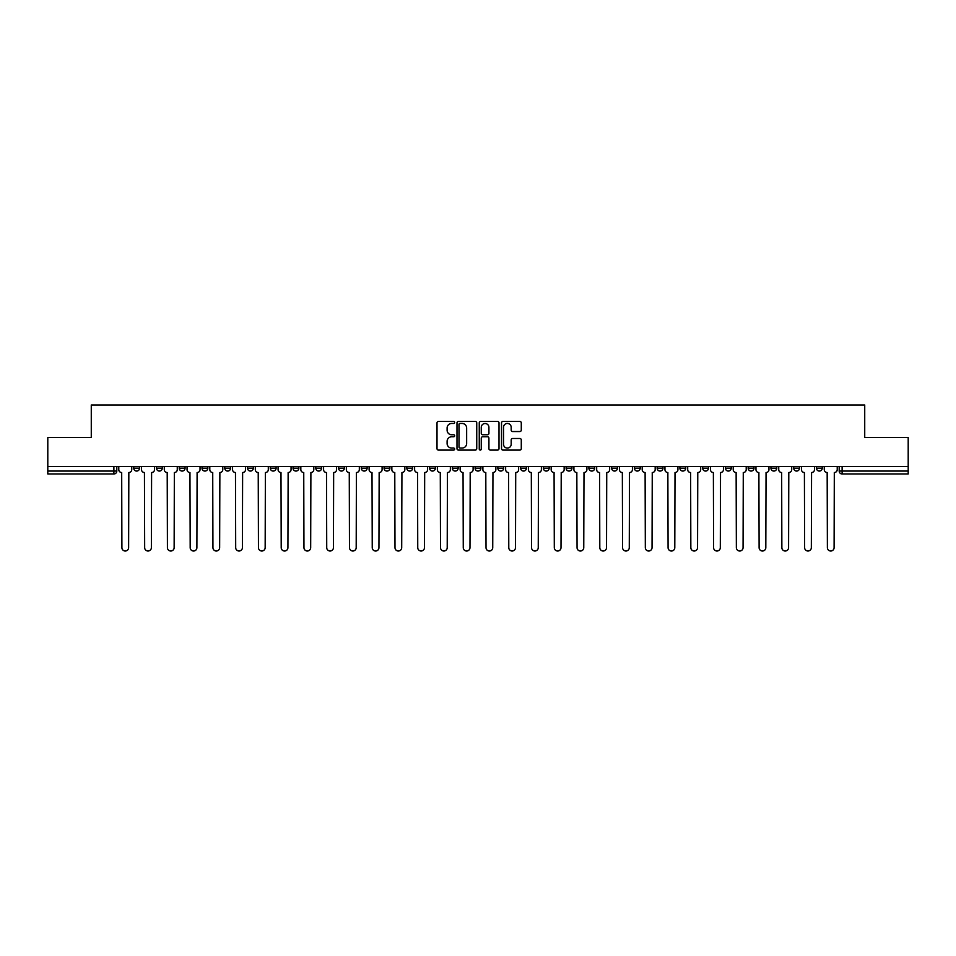 <?xml version="1.0" encoding="UTF-8"?>
<svg xmlns="http://www.w3.org/2000/svg" width="956" height="956" viewBox="0 0 956 956"><rect width="100%" height="100%" fill="white"/><g stroke="black" fill="none" stroke-linecap="round" stroke-linejoin="round"><path stroke-width="1.43" d="M454.662 422.456A1.004 1.004 0 0 0 453.658 421.453L438.445 421.453A1.434 1.434 0 0 0 437.012 422.875L437.012 448.651A1.434 1.434 0 0 0 438.445 450.085L453.658 450.085A1.004 1.004 0 0 0 454.662 449.081A1.004 1.004 0 0 0 453.658 448.077L451.686 448.077A4.577 4.577 0 0 1 447.109 443.5L447.109 441.349A4.577 4.577 0 0 1 451.686 436.773L453.658 436.773A1.004 1.004 0 0 0 454.662 435.769A1.004 1.004 0 0 0 453.658 434.765L451.686 434.765A4.577 4.577 0 0 1 447.109 430.188L447.109 428.037A4.577 4.577 0 0 1 451.686 423.448L453.658 423.448A1.004 1.004 0 0 0 454.662 422.456M748.166 466.552L748.166 468.153L754.009 468.153A2.916 2.916 0 0 1 751.081 471.069A2.916 2.916 0 0 1 748.166 468.153L748.166 466.552M725.413 466.552L725.413 468.153L731.244 468.153A2.916 2.916 0 0 1 728.329 471.069A2.916 2.916 0 0 1 725.413 468.153L725.413 466.552M588.872 466.552L588.872 468.153L594.704 468.153A2.916 2.916 0 0 1 591.788 471.069A2.916 2.916 0 0 1 588.872 468.153L588.872 466.552M566.107 466.552L566.107 468.153L571.951 468.153A2.916 2.916 0 0 1 569.023 471.069A2.916 2.916 0 0 1 566.107 468.153L566.107 466.552M543.355 466.552L543.355 468.153L549.186 468.153A2.916 2.916 0 0 1 546.27 471.069A2.916 2.916 0 0 1 543.355 468.153L543.355 466.552M497.837 466.552L497.837 468.153L503.681 468.153A2.916 2.916 0 0 1 500.753 471.069A2.916 2.916 0 0 1 497.837 468.153L497.837 466.552M452.319 468.153L452.319 466.552L452.319 468.153A2.916 2.916 0 0 0 455.247 471.069A2.916 2.916 0 0 1 452.319 468.153L458.163 468.153A2.916 2.916 0 0 1 455.247 471.069A2.916 2.916 0 0 0 458.163 468.153L458.163 466.552L458.163 468.153M429.567 468.153L429.567 466.552L429.567 468.153A2.916 2.916 0 0 0 432.482 471.069A2.916 2.916 0 0 1 429.567 468.153L435.398 468.153A2.916 2.916 0 0 1 432.482 471.069M406.814 468.153L406.814 466.552L406.814 468.153A2.916 2.916 0 0 0 409.73 471.069A2.916 2.916 0 0 1 406.814 468.153L412.645 468.153A2.916 2.916 0 0 1 409.73 471.069A2.916 2.916 0 0 0 412.645 468.153L412.645 466.552L412.645 468.153M384.049 466.552L384.049 468.153L389.893 468.153A2.916 2.916 0 0 1 386.977 471.069A2.916 2.916 0 0 1 384.049 468.153L384.049 466.552M361.296 466.552L361.296 468.153L367.128 468.153A2.916 2.916 0 0 1 364.212 471.069A2.916 2.916 0 0 1 361.296 468.153L361.296 466.552M338.544 466.552L338.544 468.153L344.375 468.153A2.916 2.916 0 0 1 341.459 471.069A2.916 2.916 0 0 1 338.544 468.153L338.544 466.552M315.779 468.153L315.779 466.552L315.779 468.153A2.916 2.916 0 0 0 318.695 471.069A2.916 2.916 0 0 1 315.779 468.153L321.622 468.153A2.916 2.916 0 0 1 318.695 471.069M270.261 468.153L270.261 466.552L270.261 468.153A2.916 2.916 0 0 0 273.189 471.069A2.916 2.916 0 0 1 270.261 468.153L276.105 468.153A2.916 2.916 0 0 1 273.189 471.069A2.916 2.916 0 0 0 276.105 468.153L276.105 466.552L276.105 468.153M247.508 468.153L247.508 466.552L247.508 468.153A2.916 2.916 0 0 0 250.424 471.069A2.916 2.916 0 0 1 247.508 468.153L253.34 468.153A2.916 2.916 0 0 1 250.424 471.069A2.916 2.916 0 0 0 253.34 468.153L253.34 466.552L253.34 468.153M224.756 468.153L224.756 466.552L224.756 468.153A2.916 2.916 0 0 0 227.671 471.069A2.916 2.916 0 0 1 224.756 468.153L230.587 468.153A2.916 2.916 0 0 1 227.671 471.069A2.916 2.916 0 0 0 230.587 468.153L230.587 466.552L230.587 468.153M201.991 468.153L201.991 466.552L201.991 468.153A2.916 2.916 0 0 0 204.919 471.069A2.916 2.916 0 0 1 201.991 468.153L207.834 468.153A2.916 2.916 0 0 1 204.919 471.069M179.238 468.153L179.238 466.552L179.238 468.153A2.916 2.916 0 0 0 182.154 471.069A2.916 2.916 0 0 1 179.238 468.153L185.07 468.153A2.916 2.916 0 0 1 182.154 471.069A2.916 2.916 0 0 0 185.07 468.153L185.07 466.552L185.07 468.153M156.485 468.153L156.485 466.552L156.485 468.153A2.916 2.916 0 0 0 159.401 471.069A2.916 2.916 0 0 1 156.485 468.153L162.317 468.153A2.916 2.916 0 0 1 159.401 471.069A2.916 2.916 0 0 0 162.317 468.153L162.317 466.552L162.317 468.153M519.849 431.538A1.434 1.434 0 0 0 521.283 430.116L521.283 422.875A1.434 1.434 0 0 0 519.849 421.453L502.952 421.453A1.434 1.434 0 0 0 501.518 422.875L501.518 448.651A1.434 1.434 0 0 0 502.952 450.085L519.849 450.085A1.434 1.434 0 0 0 521.283 448.651L521.283 439.915A1.434 1.434 0 0 0 519.849 438.493L512.619 438.493A1.434 1.434 0 0 0 511.185 439.915L511.185 444.253A3.836 3.836 0 0 1 507.349 448.077A3.836 3.836 0 0 1 503.525 444.253L503.525 427.284A3.836 3.836 0 0 1 507.349 423.448A3.836 3.836 0 0 1 511.185 427.284L511.185 430.116A1.434 1.434 0 0 0 512.619 431.538L519.849 431.538M47.8 466.552L47.8 437.513L91.274 437.513L91.274 404.986L864.726 404.986L864.726 437.513L908.2 437.513L908.2 466.552L47.8 466.552L47.8 471.069L116.799 471.069L116.799 466.552L116.799 471.069A2.916 2.916 0 0 1 113.883 473.985L47.8 473.985L47.8 471.069M476.745 422.875A1.434 1.434 0 0 0 475.311 421.453L458.414 421.453A1.434 1.434 0 0 0 456.992 422.875L456.992 448.651A1.434 1.434 0 0 0 458.414 450.085L475.311 450.085A1.434 1.434 0 0 0 476.745 448.651L476.745 422.875M480.689 421.453L497.586 421.453A1.434 1.434 0 0 1 499.008 422.875L499.008 448.651A1.434 1.434 0 0 1 497.586 450.085L490.344 450.085A1.434 1.434 0 0 1 488.922 448.651L488.922 438.207A1.434 1.434 0 0 0 487.488 436.773L482.684 436.773A1.434 1.434 0 0 0 481.262 438.207L481.262 449.081A1.004 1.004 0 0 1 480.259 450.085A1.004 1.004 0 0 1 479.255 449.081L479.255 422.875A1.434 1.434 0 0 1 480.689 421.453M839.201 466.552L839.201 471.069L908.2 471.069L908.2 473.985L842.117 473.985A2.916 2.916 0 0 1 839.201 471.069A2.916 2.916 0 0 0 842.117 473.985L842.117 466.552M908.2 466.552L908.2 471.069M822.28 466.552L822.28 468.153A2.916 2.916 0 0 1 819.364 471.069A2.916 2.916 0 0 1 816.436 468.153A2.916 2.916 0 0 0 819.364 471.069M816.436 466.552L816.436 468.153L822.28 468.153M799.515 466.552L799.515 468.153A2.916 2.916 0 0 1 796.599 471.069A2.916 2.916 0 0 1 793.683 468.153L799.515 468.153M793.683 466.552L793.683 468.153M776.762 466.552L776.762 468.153A2.916 2.916 0 0 1 773.846 471.069A2.916 2.916 0 0 1 770.93 468.153L776.762 468.153M770.93 466.552L770.93 468.153M754.009 466.552L754.009 468.153M731.244 466.552L731.244 468.153L731.244 466.552M708.492 466.552L708.492 468.153A2.916 2.916 0 0 1 705.576 471.069A2.916 2.916 0 0 1 702.66 468.153L708.492 468.153M702.66 466.552L702.66 468.153M685.739 466.552L685.739 468.153A2.916 2.916 0 0 1 682.811 471.069A2.916 2.916 0 0 1 679.895 468.153L685.739 468.153M679.895 466.552L679.895 468.153M662.974 466.552L662.974 468.153A2.916 2.916 0 0 1 660.058 471.069A2.916 2.916 0 0 1 657.142 468.153L662.974 468.153M657.142 466.552L657.142 468.153M640.221 466.552L640.221 468.153A2.916 2.916 0 0 1 637.305 471.069A2.916 2.916 0 0 1 634.378 468.153L640.221 468.153M634.378 466.552L634.378 468.153M617.457 466.552L617.457 468.153A2.916 2.916 0 0 1 614.541 471.069A2.916 2.916 0 0 1 611.625 468.153L617.457 468.153M611.625 466.552L611.625 468.153M594.704 466.552L594.704 468.153A2.916 2.916 0 0 1 591.788 471.069M571.951 466.552L571.951 468.153M549.186 468.153L549.186 466.552L549.186 468.153A2.916 2.916 0 0 1 546.27 471.069M526.433 466.552L526.433 468.153A2.916 2.916 0 0 1 523.518 471.069A2.916 2.916 0 0 1 520.602 468.153A2.916 2.916 0 0 0 523.518 471.069A2.916 2.916 0 0 0 526.433 468.153L520.602 468.153L520.602 466.552M503.681 468.153L503.681 466.552L503.681 468.153A2.916 2.916 0 0 1 500.753 471.069M480.916 466.552L480.916 468.153A2.916 2.916 0 0 1 478 471.069A2.916 2.916 0 0 1 475.084 468.153A2.916 2.916 0 0 0 478 471.069M475.084 466.552L475.084 468.153L480.916 468.153M435.398 466.552L435.398 468.153L435.398 466.552M389.893 468.153L389.893 466.552L389.893 468.153A2.916 2.916 0 0 1 386.977 471.069M367.128 468.153L367.128 466.552L367.128 468.153A2.916 2.916 0 0 1 364.212 471.069M344.375 468.153L344.375 466.552L344.375 468.153A2.916 2.916 0 0 1 341.459 471.069M321.622 466.552L321.622 468.153L321.622 466.552M298.858 468.153L298.858 466.552L298.858 468.153A2.916 2.916 0 0 1 295.942 471.069A2.916 2.916 0 0 1 293.026 468.153L298.858 468.153A2.916 2.916 0 0 1 295.942 471.069M293.026 466.552L293.026 468.153M207.834 466.552L207.834 468.153L207.834 466.552M139.564 466.552L139.564 468.153A2.916 2.916 0 0 1 136.636 471.069A2.916 2.916 0 0 1 133.721 468.153A2.916 2.916 0 0 0 136.636 471.069A2.916 2.916 0 0 0 139.564 468.153L139.564 466.552M133.721 466.552L133.721 468.153L139.564 468.153M113.883 466.552L113.883 473.985A2.916 2.916 0 0 0 116.799 471.069M459.991 423.448A1.004 1.004 0 0 0 458.988 424.452L458.988 447.085A1.004 1.004 0 0 0 459.991 448.077L462.071 448.077A4.577 4.577 0 0 0 466.648 443.5L466.648 428.037A4.577 4.577 0 0 0 462.071 423.448L459.991 423.448M488.922 427.356A3.836 3.836 0 0 0 485.086 423.52A3.836 3.836 0 0 0 481.262 427.356L481.262 433.331A1.434 1.434 0 0 0 482.684 434.765L487.488 434.765A1.434 1.434 0 0 0 488.922 433.331L488.922 427.356M118.771 469.611L118.771 466.552L118.771 469.611A2.916 2.916 0 0 0 121.687 472.527L121.902 547.657A3.358 3.358 0 0 0 125.26 551.015A3.358 3.358 0 0 0 128.618 547.657L128.833 472.527A2.916 2.916 0 0 0 131.749 469.611L131.749 466.552L131.749 469.611M121.687 472.527L121.902 547.657M128.618 547.657L128.833 472.527M141.524 469.611L141.524 466.552L141.524 469.611A2.916 2.916 0 0 0 144.44 472.527L144.667 547.657A3.358 3.358 0 0 0 148.025 551.015A3.358 3.358 0 0 0 151.371 547.657L151.598 472.527A2.916 2.916 0 0 0 154.514 469.611L154.514 466.552L154.514 469.611M164.289 469.611L164.289 466.552L164.289 469.611A2.916 2.916 0 0 0 167.204 472.527L167.419 547.657A3.358 3.358 0 0 0 170.777 551.015A3.358 3.358 0 0 0 174.135 547.657L174.351 472.527A2.916 2.916 0 0 0 177.266 469.611L177.266 466.552L177.266 469.611M144.44 472.527L144.667 547.657M151.371 547.657L151.598 472.527M167.204 472.527L167.419 547.657M174.135 547.657L174.351 472.527M187.041 469.611L187.041 466.552L187.041 469.611A2.916 2.916 0 0 0 189.957 472.527L190.184 547.657A3.358 3.358 0 0 0 193.53 551.015A3.358 3.358 0 0 0 196.888 547.657L197.103 472.527A2.916 2.916 0 0 0 200.031 469.611L200.031 466.552L200.031 469.611M209.794 469.611L209.794 466.552L209.794 469.611A2.916 2.916 0 0 0 212.722 472.527L212.937 547.657A3.358 3.358 0 0 0 216.295 551.015A3.358 3.358 0 0 0 219.641 547.657L219.868 472.527A2.916 2.916 0 0 0 222.784 469.611L222.784 466.552L222.784 469.611M232.559 469.611L232.559 466.552L232.559 469.611A2.916 2.916 0 0 0 235.475 472.527L235.69 547.657A3.358 3.358 0 0 0 239.048 551.015A3.358 3.358 0 0 0 242.406 547.657L242.621 472.527A2.916 2.916 0 0 0 245.537 469.611L245.537 466.552L245.537 469.611M189.957 472.527L190.184 547.657M196.888 547.657L197.103 472.527M212.722 472.527L212.937 547.657M219.641 547.657L219.868 472.527M235.475 472.527L235.69 547.657M242.406 547.657L242.621 472.527M255.312 469.611L255.312 466.552L255.312 469.611A2.916 2.916 0 0 0 258.228 472.527L258.455 547.657A3.358 3.358 0 0 0 261.801 551.015A3.358 3.358 0 0 0 265.159 547.657L265.386 472.527A2.916 2.916 0 0 0 268.301 469.611L268.301 466.552L268.301 469.611M258.228 472.527L258.455 547.657M265.159 547.657L265.386 472.527M278.077 469.611L278.077 466.552L278.077 469.611A2.916 2.916 0 0 0 280.992 472.527L281.207 547.657A3.358 3.358 0 0 0 284.565 551.015A3.358 3.358 0 0 0 287.923 547.657L288.138 472.527A2.916 2.916 0 0 0 291.054 469.611L291.054 466.552L291.054 469.611M280.992 472.527L281.207 547.657M287.923 547.657L288.138 472.527M300.829 469.611L300.829 466.552L300.829 469.611A2.916 2.916 0 0 0 303.745 472.527L303.96 547.657A3.358 3.358 0 0 0 307.318 551.015A3.358 3.358 0 0 0 310.676 547.657L310.891 472.527A2.916 2.916 0 0 0 313.807 469.611L313.807 466.552L313.807 469.611M303.745 472.527L303.96 547.657M310.676 547.657L310.891 472.527M323.582 469.611L323.582 466.552L323.582 469.611A2.916 2.916 0 0 0 326.498 472.527L326.725 547.657A3.358 3.358 0 0 0 330.083 551.015A3.358 3.358 0 0 0 333.429 547.657L333.656 472.527A2.916 2.916 0 0 0 336.572 469.611L336.572 466.552L336.572 469.611M326.498 472.527L326.725 547.657M333.429 547.657L333.656 472.527M346.347 469.611L346.347 466.552L346.347 469.611A2.916 2.916 0 0 0 349.263 472.527L349.478 547.657A3.358 3.358 0 0 0 352.836 551.015A3.358 3.358 0 0 0 356.194 547.657L356.409 472.527A2.916 2.916 0 0 0 359.325 469.611L359.325 466.552L359.325 469.611M349.263 472.527L349.478 547.657M356.194 547.657L356.409 472.527M369.1 469.611L369.1 466.552L369.1 469.611A2.916 2.916 0 0 0 372.015 472.527L372.243 547.657A3.358 3.358 0 0 0 375.589 551.015A3.358 3.358 0 0 0 378.946 547.657L379.162 472.527A2.916 2.916 0 0 0 382.089 469.611L382.089 466.552L382.089 469.611M372.015 472.527L372.243 547.657M378.946 547.657L379.162 472.527M391.852 469.611L391.852 466.552L391.852 469.611A2.916 2.916 0 0 0 394.78 472.527L394.995 547.657A3.358 3.358 0 0 0 398.353 551.015A3.358 3.358 0 0 0 401.699 547.657L401.926 472.527A2.916 2.916 0 0 0 404.842 469.611L404.842 466.552L404.842 469.611M394.78 472.527L394.995 547.657M401.699 547.657L401.926 472.527M414.617 469.611L414.617 466.552L414.617 469.611A2.916 2.916 0 0 0 417.533 472.527L417.748 547.657A3.358 3.358 0 0 0 421.106 551.015A3.358 3.358 0 0 0 424.464 547.657L424.679 472.527A2.916 2.916 0 0 0 427.595 469.611L427.595 466.552L427.595 469.611M417.533 472.527L417.748 547.657M424.464 547.657L424.679 472.527M437.37 469.611L437.37 466.552L437.37 469.611A2.916 2.916 0 0 0 440.286 472.527L440.513 547.657A3.358 3.358 0 0 0 443.859 551.015A3.358 3.358 0 0 0 447.217 547.657L447.444 472.527A2.916 2.916 0 0 0 450.36 469.611L450.36 466.552L450.36 469.611M440.286 472.527L440.513 547.657M447.217 547.657L447.444 472.527M460.135 469.611L460.135 466.552L460.135 469.611A2.916 2.916 0 0 0 463.051 472.527L463.266 547.657A3.358 3.358 0 0 0 466.624 551.015A3.358 3.358 0 0 0 469.982 547.657L470.197 472.527A2.916 2.916 0 0 0 473.112 469.611L473.112 466.552L473.112 469.611M463.051 472.527L463.266 547.657M469.982 547.657L470.197 472.527M482.888 469.611L482.888 466.552L482.888 469.611A2.916 2.916 0 0 0 485.803 472.527L486.018 547.657A3.358 3.358 0 0 0 489.376 551.015A3.358 3.358 0 0 0 492.734 547.657L492.949 472.527A2.916 2.916 0 0 0 495.865 469.611L495.865 466.552L495.865 469.611M485.803 472.527L486.018 547.657M492.734 547.657L492.949 472.527M505.64 469.611L505.64 466.552L505.64 469.611A2.916 2.916 0 0 0 508.556 472.527L508.783 547.657A3.358 3.358 0 0 0 512.141 551.015A3.358 3.358 0 0 0 515.487 547.657L515.714 472.527A2.916 2.916 0 0 0 518.63 469.611L518.63 466.552L518.63 469.611M508.556 472.527L508.783 547.657M515.487 547.657L515.714 472.527M528.405 469.611L528.405 466.552L528.405 469.611A2.916 2.916 0 0 0 531.321 472.527L531.536 547.657A3.358 3.358 0 0 0 534.894 551.015A3.358 3.358 0 0 0 538.252 547.657L538.467 472.527A2.916 2.916 0 0 0 541.383 469.611L541.383 466.552L541.383 469.611M531.321 472.527L531.536 547.657M538.252 547.657L538.467 472.527M551.158 469.611L551.158 466.552L551.158 469.611A2.916 2.916 0 0 0 554.074 472.527L554.301 547.657A3.358 3.358 0 0 0 557.647 551.015A3.358 3.358 0 0 0 561.005 547.657L561.22 472.527A2.916 2.916 0 0 0 564.148 469.611L564.148 466.552L564.148 469.611M554.074 472.527L554.301 547.657M561.005 547.657L561.22 472.527M573.911 469.611L573.911 466.552L573.911 469.611A2.916 2.916 0 0 0 576.838 472.527L577.054 547.657A3.358 3.358 0 0 0 580.412 551.015A3.358 3.358 0 0 0 583.758 547.657L583.985 472.527A2.916 2.916 0 0 0 586.9 469.611L586.9 466.552L586.9 469.611M576.838 472.527L577.054 547.657M583.758 547.657L583.985 472.527M596.675 469.611L596.675 466.552L596.675 469.611A2.916 2.916 0 0 0 599.591 472.527L599.806 547.657A3.358 3.358 0 0 0 603.164 551.015A3.358 3.358 0 0 0 606.522 547.657L606.737 472.527A2.916 2.916 0 0 0 609.653 469.611L609.653 466.552L609.653 469.611M599.591 472.527L599.806 547.657M606.522 547.657L606.737 472.527M619.428 469.611L619.428 466.552L619.428 469.611A2.916 2.916 0 0 0 622.344 472.527L622.571 547.657A3.358 3.358 0 0 0 625.917 551.015A3.358 3.358 0 0 0 629.275 547.657L629.502 472.527A2.916 2.916 0 0 0 632.418 469.611L632.418 466.552L632.418 469.611M622.344 472.527L622.571 547.657M629.275 547.657L629.502 472.527M642.193 469.611L642.193 466.552L642.193 469.611A2.916 2.916 0 0 0 645.109 472.527L645.324 547.657A3.358 3.358 0 0 0 648.682 551.015A3.358 3.358 0 0 0 652.04 547.657L652.255 472.527A2.916 2.916 0 0 0 655.171 469.611L655.171 466.552L655.171 469.611M645.109 472.527L645.324 547.657M652.04 547.657L652.255 472.527M664.946 469.611L664.946 466.552L664.946 469.611A2.916 2.916 0 0 0 667.862 472.527L668.077 547.657A3.358 3.358 0 0 0 671.435 551.015A3.358 3.358 0 0 0 674.793 547.657L675.008 472.527A2.916 2.916 0 0 0 677.923 469.611L677.923 466.552L677.923 469.611M667.862 472.527L668.077 547.657M674.793 547.657L675.008 472.527M687.699 469.611L687.699 466.552L687.699 469.611A2.916 2.916 0 0 0 690.614 472.527L690.841 547.657A3.358 3.358 0 0 0 694.199 551.015A3.358 3.358 0 0 0 697.545 547.657L697.772 472.527A2.916 2.916 0 0 0 700.688 469.611L700.688 466.552L700.688 469.611M690.614 472.527L690.841 547.657M697.545 547.657L697.772 472.527M710.463 469.611L710.463 466.552L710.463 469.611A2.916 2.916 0 0 0 713.379 472.527L713.594 547.657A3.358 3.358 0 0 0 716.952 551.015A3.358 3.358 0 0 0 720.31 547.657L720.525 472.527A2.916 2.916 0 0 0 723.441 469.611L723.441 466.552L723.441 469.611M713.379 472.527L713.594 547.657M720.31 547.657L720.525 472.527M733.216 469.611L733.216 466.552L733.216 469.611A2.916 2.916 0 0 0 736.132 472.527L736.359 547.657A3.358 3.358 0 0 0 739.705 551.015A3.358 3.358 0 0 0 743.063 547.657L743.278 472.527A2.916 2.916 0 0 0 746.206 469.611L746.206 466.552L746.206 469.611M736.132 472.527L736.359 547.657M743.063 547.657L743.278 472.527M755.969 469.611L755.969 466.552L755.969 469.611A2.916 2.916 0 0 0 758.897 472.527L759.112 547.657A3.358 3.358 0 0 0 762.47 551.015A3.358 3.358 0 0 0 765.816 547.657L766.043 472.527A2.916 2.916 0 0 0 768.959 469.611L768.959 466.552L768.959 469.611M758.897 472.527L759.112 547.657M765.816 547.657L766.043 472.527M778.734 469.611L778.734 466.552L778.734 469.611A2.916 2.916 0 0 0 781.65 472.527L781.865 547.657A3.358 3.358 0 0 0 785.223 551.015A3.358 3.358 0 0 0 788.581 547.657L788.796 472.527A2.916 2.916 0 0 0 791.711 469.611L791.711 466.552L791.711 469.611M781.65 472.527L781.865 547.657M788.581 547.657L788.796 472.527M801.487 469.611L801.487 466.552L801.487 469.611A2.916 2.916 0 0 0 804.402 472.527L804.629 547.657A3.358 3.358 0 0 0 807.975 551.015A3.358 3.358 0 0 0 811.333 547.657L811.56 472.527A2.916 2.916 0 0 0 814.476 469.611L814.476 466.552L814.476 469.611M804.402 472.527L804.629 547.657M811.333 547.657L811.56 472.527M824.251 469.611L824.251 466.552L824.251 469.611A2.916 2.916 0 0 0 827.167 472.527L827.382 547.657A3.358 3.358 0 0 0 830.74 551.015A3.358 3.358 0 0 0 834.098 547.657L834.313 472.527A2.916 2.916 0 0 0 837.229 469.611L837.229 466.552L837.229 469.611M827.167 472.527L827.382 547.657M834.098 547.657L834.313 472.527"/></g></svg>
